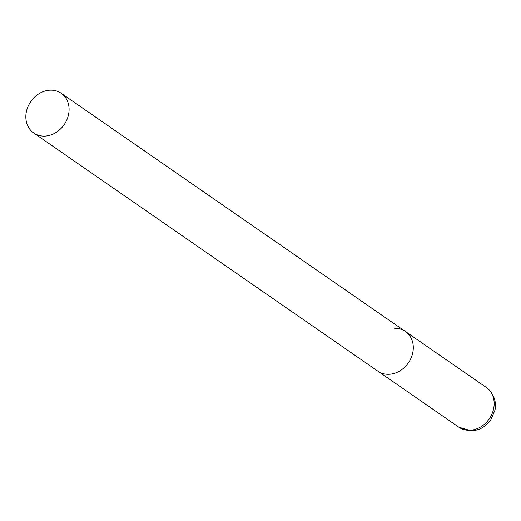 <?xml version="1.0" encoding="UTF-8"?>
<svg xmlns="http://www.w3.org/2000/svg" width="521" height="521" viewBox="0 0 521 521"><rect width="100%" height="100%" fill="white"/><g stroke="black" fill="none" stroke-linecap="round" stroke-linejoin="round"><path stroke-width="0.78" d="M394.69 328.36A24.155 20.306 124.7 0 1 405.41 331.467A24.155 20.306 124.7 0 1 411.46 357.074A24.155 20.306 124.7 0 1 388.64 374.299A24.155 20.306 124.7 0 1 377.92 371.193A24.155 20.306 -55.3 0 0 399.503 371.121A24.155 20.306 -55.3 0 0 413.075 350.835A24.155 20.306 -55.3 0 0 405.41 331.467L486.295 387.442A24.155 20.306 124.7 0 1 492.345 413.049A24.155 20.306 124.7 0 1 469.525 430.274A24.155 20.306 124.7 0 1 458.806 427.168L471.245 430.841C479.248 430.392 485.715 426.81 490.645 420.089L494.846 410.489C496.213 405.787 496.129 395.035 486.295 387.442M26.05 113.63A24.155 20.306 -55.3 0 0 33.722 132.998A24.155 20.306 -55.3 0 0 55.304 132.933A24.155 20.306 -55.3 0 0 68.876 112.64A24.155 20.306 -55.3 0 0 61.204 93.279A24.155 20.306 -55.3 0 0 39.622 93.344A24.155 20.306 -55.3 0 0 26.05 113.63M33.722 132.998L458.806 427.168M405.41 331.467L61.204 93.279"/></g></svg>
